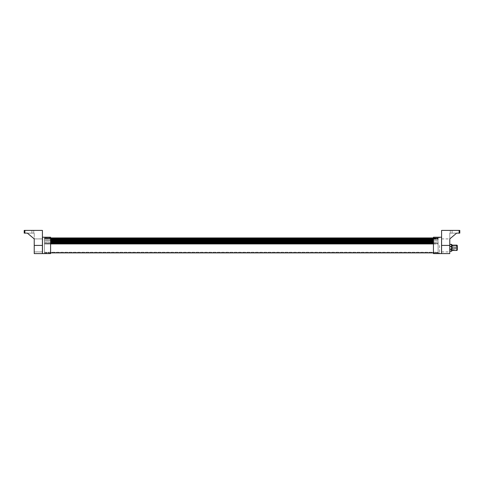 <?xml version="1.0" encoding="UTF-8"?>
<svg xmlns="http://www.w3.org/2000/svg" width="484" height="484" viewBox="0 0 484 484"><rect width="100%" height="100%" fill="white"/><g stroke="black" fill="none" stroke-linecap="round" stroke-linejoin="round"><path stroke-width="0.36" stroke-dasharray="2.42 1.81" d="M27.116 233.131A0.684 0.684 0 0 1 27.558 233.294L33.983 238.685A0.684 0.684 0 0 1 34.225 239.205L34.225 233.131L34.225 239.205A0.684 0.684 0 0 0 33.983 238.685L27.558 233.294A0.684 0.684 0 0 0 27.116 233.131L34.225 233.131L24.2 233.131L24.2 230.402L24.884 230.402L24.2 230.402L24.2 233.131L24.2 230.402L42.41 230.402L42.41 253.598M24.884 233.131L33.747 233.131L24.884 233.131L24.884 230.402M34.225 239.205L34.225 253.598M33.983 238.685L27.558 233.294M31.908 230.402L33.747 230.402L31.908 230.402L31.908 233.131L31.908 230.402M42.41 245.412L42.41 238.896L42.41 251.922L42.41 245.412L34.225 245.412L34.225 238.933L34.225 251.892L34.225 245.412M449.805 244.523L449.805 251.238L449.805 244.523M451.856 249.139L451.856 250.839A0.339 0.339 0 0 1 451.511 251.178L449.805 251.178M451.511 251.238L451.856 250.893M449.805 248.994L451.856 249L449.805 249.236M449.805 251.075L451.511 251.075L451.511 246.211L451.856 246.459L449.805 246.453M451.856 244.698L449.805 244.456M457.307 245.515L457.307 250.083M456.932 250.458L456.932 245.14M451.856 247.796L451.856 246.592M457.307 245.781L457.307 249.847L457.307 245.781L457.307 246.09L457.307 245.781L451.856 245.781L451.856 249.847L451.856 245.781L451.856 246.09L451.856 245.781L457.307 245.781M451.856 248.619L451.856 248.274L451.856 248.619M451.856 247.391L451.856 247.046L451.856 247.391M450.017 238.697L456.454 233.294A0.684 0.684 0 0 1 456.896 233.131L459.116 233.131L459.116 230.402L452.092 230.402L459.8 230.402L441.589 230.402L441.589 245.412L449.775 245.412L449.775 238.896L449.775 251.922L449.775 239.217A0.684 0.684 0 0 1 450.017 238.697A0.684 0.684 0 0 0 449.775 239.217L449.775 233.131L456.896 233.131L449.775 233.131L449.775 239.217A0.684 0.684 0 0 1 449.805 239.005L449.805 251.892M441.553 245.412L441.553 251.892L441.553 245.412M439.575 245.412L439.575 252.951L439.575 245.412M441.553 237.227L441.553 253.598M433.434 253.598L433.434 237.227M433.434 245.412L433.434 252.951L433.434 245.412M42.483 253.598L42.483 237.227M44.461 245.412L44.461 252.951L44.461 245.412M44.461 243.876L44.461 252.896L44.461 243.876L438.111 243.876L438.111 243.476L44.461 243.476L44.461 252.539L44.461 243.706L433.434 243.706M433.434 243.476L44.461 243.476L44.461 242.817L44.461 243.567L438.111 243.567L44.461 243.561L44.461 252.231L438.111 252.231L438.111 243.476L44.461 243.476L44.461 252.231M433.434 242.266L438.111 242.067L438.111 243.18L438.111 242.266L44.461 242.266L44.461 242.817L44.461 242.067L50.596 242.266M44.461 242.067L44.461 241.08L44.461 242.067L438.111 242.067L438.111 240.487L438.111 242.067L44.461 242.067M433.434 240.608L44.461 240.608L44.461 241.08L44.461 240.487L50.596 240.608M44.461 240.5L44.461 239.647L44.461 240.512L438.111 240.512L44.461 240.5M44.461 239.284L44.461 238.6L44.461 239.32L438.111 239.265L438.111 240.512L438.111 239.217L44.461 239.265M433.434 238.37L438.111 238.6L438.111 237.934L438.111 238.57L50.596 238.37M44.461 238.449L44.461 238.019L44.461 238.57L438.111 238.449L44.461 238.449M44.461 237.94L438.111 237.934L44.461 237.94M44.461 238.11L438.111 238.11L44.461 238.11M50.596 237.227L50.596 253.598M50.596 245.412L50.596 252.951L50.596 245.412M433.434 243.93L438.111 243.93L438.111 252.896L438.111 243.876M438.111 243.972L438.111 252.539L438.111 243.706L44.461 243.972M438.111 243.512L44.461 243.512M438.111 243.531L433.434 243.531M50.596 243.531L44.461 243.531M433.434 238.908L438.111 238.908L438.111 239.32L438.111 238.6L438.111 238.908L50.596 238.908M438.111 243.476L438.111 252.231M44.461 243.476L50.596 243.476M459.8 230.402L459.8 233.131L450.253 233.131L459.116 233.131L459.116 230.402L459.8 230.402L459.8 233.131L459.8 230.402M456.454 233.294A0.684 0.684 0 0 1 456.896 233.131M449.775 245.412L449.775 253.598M452.092 230.402L450.253 230.402L452.092 230.402L452.092 233.131L452.092 230.402M441.589 245.412L441.589 253.598M449.805 246.211L451.511 246.211L451.511 244.359M456.63 248.619L456.63 248.274L456.63 248.619M456.63 247.391L456.63 247.046L456.63 247.391M44.461 243.652L438.111 243.652M44.461 243.93L50.596 243.93M50.596 243.706L44.461 243.706M433.434 239.997L50.596 239.997M50.596 239.647L433.434 239.647M50.596 238.6L433.434 238.6M433.434 238.267L50.596 238.267M50.596 238.019L433.434 238.019M433.434 237.94L438.111 237.94L433.434 237.934M438.111 239.265L433.434 239.265L438.111 239.284M50.596 241.08L433.434 241.08M433.434 241.449L50.596 241.449M50.596 242.817L433.434 242.817M433.434 243.18L50.596 243.18M459.116 230.402L459.116 233.131M33.747 233.131L33.747 230.402M34.225 251.922L42.41 251.922M34.225 238.896L42.41 238.896M456.63 248.957A0.339 0.339 0 0 0 456.969 248.619A0.339 0.339 0 0 0 456.63 248.274L451.856 248.274L456.63 248.274A0.339 0.339 0 0 1 456.969 248.619A0.339 0.339 0 0 1 456.63 248.957L451.856 248.957L456.63 248.957M456.63 247.729A0.339 0.339 0 0 0 456.969 247.391A0.339 0.339 0 0 0 456.63 247.046L451.856 247.046L456.63 247.046A0.339 0.339 0 0 1 456.969 247.391A0.339 0.339 0 0 1 456.63 247.729L451.856 247.729L456.63 247.729M451.856 249.847L457.307 249.847M451.856 246.09L457.307 246.09M441.589 251.892L449.775 251.892M441.589 238.933L449.805 238.933M439.575 237.874L433.434 237.874M439.575 252.951L433.434 252.951M42.41 238.933L34.225 238.933M42.41 251.892L34.225 251.892M44.461 252.951L50.596 252.951M44.461 237.874L50.596 237.874M438.111 252.896L433.434 252.896M50.596 252.896L44.461 252.896M438.111 252.539L44.461 252.539M44.461 240.512L438.111 240.512L44.461 240.512M50.596 239.217L433.434 239.217M44.461 239.32L438.111 239.32L44.461 239.32M50.596 238.352L433.434 238.352M44.461 238.57L438.111 238.57L44.461 238.57M44.461 238.316L438.111 238.316M450.253 233.131L450.253 230.402M441.589 251.922L449.775 251.922M441.589 238.896L449.775 238.896"/><path stroke-width="0.73" d="M34.225 245.412L42.41 245.412L42.41 253.598L34.225 253.598L34.225 239.205A0.684 0.684 0 0 0 33.983 238.685L27.558 233.294A0.684 0.684 0 0 0 27.116 233.131L24.884 233.131L24.884 230.402L24.2 230.402L24.2 233.131L24.884 233.131M27.558 233.294A0.684 0.684 0 0 0 27.116 233.131M34.225 239.205A0.684 0.684 0 0 0 33.983 238.685M42.41 245.412L42.41 230.402L24.884 230.402M451.511 251.238A0.339 0.339 0 0 0 451.856 250.893L449.805 251.238L451.511 251.238A0.339 0.339 180 0 0 451.856 250.893L451.856 244.759A0.339 0.339 180 0 0 451.511 244.414L451.856 245.14L456.932 245.14L456.932 250.458L457.307 250.083L457.307 245.515L456.932 245.14M449.805 246.604L451.856 246.592L449.805 246.356M449.805 244.523L451.511 244.523L451.511 249.381L451.856 249.139L449.805 249.145M451.856 246.592L451.856 245.14M451.856 249.139L451.856 247.796M449.775 251.892L449.805 239.005A0.684 0.684 0 0 1 450.017 238.697A0.684 0.684 0 0 0 449.775 239.217L449.775 253.598L441.589 253.598L441.589 230.402L459.116 230.402L459.116 233.131L459.8 233.131L459.8 230.402L459.116 230.402M441.553 245.412L441.553 237.227L433.434 237.227L433.434 253.598L441.553 253.598L441.553 245.412M42.483 237.227L42.483 253.598L50.596 253.598L50.596 237.227L42.483 237.227M433.434 243.476L50.596 243.476M433.434 243.531L50.596 243.531M456.896 233.131A0.684 0.684 0 0 0 456.454 233.294A0.684 0.684 0 0 1 456.896 233.131L459.116 233.131M450.017 238.697L456.454 233.294M451.511 244.359A0.339 0.339 0 0 1 451.856 244.698A0.339 0.339 0 0 0 451.511 244.359L449.805 244.414M449.805 249.381L451.511 249.381L451.511 251.142L449.805 251.142M50.596 243.93L433.434 243.93M433.434 243.706L50.596 243.706M50.596 237.94L433.434 237.94L50.596 237.934M433.434 238.019L50.596 238.019M50.596 238.267L433.434 238.267M50.596 238.37L433.434 238.37M433.434 238.6L50.596 238.6M50.596 238.908L433.434 238.908M433.434 239.265L50.596 239.265L433.434 239.284M433.434 239.647L50.596 239.647M50.596 239.997L433.434 239.997M433.434 240.5L50.596 240.5L433.434 240.487M50.596 240.608L433.434 240.608M433.434 241.08L50.596 241.08M50.596 241.449L433.434 241.449M433.434 242.067L50.596 242.067L433.434 242.067M50.596 242.266L433.434 242.266M433.434 242.817L50.596 242.817M50.596 243.18L433.434 243.18M441.589 245.412L449.775 245.412M451.856 250.458L456.932 250.458M433.434 252.896L50.596 252.896M50.596 238.352L433.434 238.352M50.596 239.217L433.434 239.217"/></g></svg>
